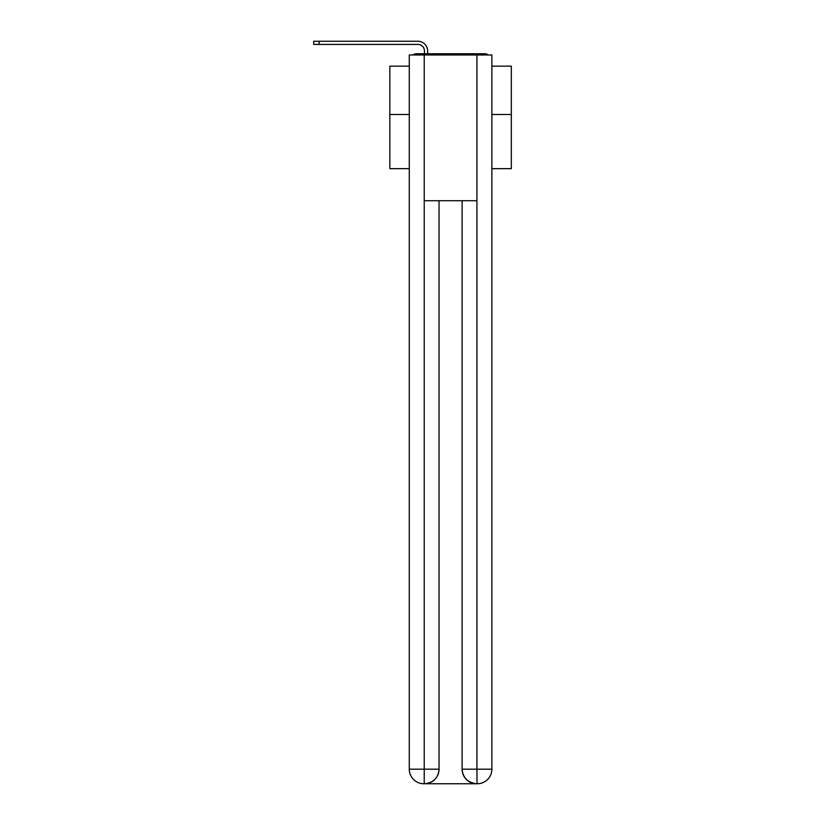 <?xml version="1.0" encoding="UTF-8"?>
<svg xmlns="http://www.w3.org/2000/svg" width="825" height="825" viewBox="0 0 825 825"><rect width="100%" height="100%" fill="white"/><g stroke="black" fill="none" stroke-linecap="round" stroke-linejoin="round"><path stroke-width="1.24" d="M491.875 168.661L511.314 168.661L511.314 66.155L491.875 66.155M409.282 114.489L389.843 114.489L389.843 66.155L409.282 66.155M389.843 114.489L389.843 168.661L409.282 168.661M488.163 54.976A4.857 4.857 0 0 0 484.956 53.759L416.202 53.759A4.857 4.857 0 0 0 412.995 54.976M511.314 114.489L491.875 114.489M416.202 53.759L424.463 53.759L424.463 50.964A6.559 6.559 0 0 0 417.904 44.406L313.686 44.406L313.686 41.25L417.904 41.25A9.714 9.714 0 0 1 427.618 50.964L427.618 53.759L431.63 53.759M469.528 53.759L484.956 53.759M424.225 54.976L409.282 54.976L409.282 769.178A14.572 14.572 0 0 0 423.854 783.75L476.695 783.75A14.572 14.572 0 0 1 462.113 769.178L462.113 200.733L462.113 769.178C462.856 777.769 467.713 782.626 476.695 783.75L477.304 783.75A14.572 14.572 0 0 0 491.875 769.178L491.875 54.976L424.225 54.976L424.225 200.733L476.933 200.733L476.933 54.976M439.044 200.733L439.044 769.178A14.572 14.572 0 0 1 424.463 783.75C433.476 782.812 438.333 777.944 439.044 769.178L439.044 200.733M462.113 769.178L476.933 769.178L477.046 783.75M409.282 769.178A14.572 14.572 0 0 0 423.854 783.75A14.572 14.572 0 0 1 409.282 769.178L424.225 769.178L424.225 783.75M424.463 50.964A6.559 6.559 0 0 0 417.904 44.406A6.559 6.559 0 0 1 424.463 50.964A6.559 6.559 0 0 0 417.904 44.406A6.559 6.559 0 0 1 424.463 50.964A6.559 6.559 0 0 0 417.904 44.406A6.559 6.559 0 0 1 424.463 50.964A6.559 6.559 0 0 0 417.904 44.406A6.559 6.559 0 0 1 424.463 50.964A6.559 6.559 0 0 0 417.904 44.406A6.559 6.559 0 0 1 424.463 50.964A6.559 6.559 0 0 0 417.904 44.406A6.559 6.559 0 0 1 424.463 50.964A6.559 6.559 0 0 0 417.904 44.406A6.559 6.559 0 0 1 424.463 50.964A6.559 6.559 0 0 0 417.904 44.406A6.559 6.559 0 0 1 424.463 50.964A6.559 6.559 0 0 0 417.904 44.406A6.559 6.559 0 0 1 424.463 50.964A6.559 6.559 0 0 0 417.904 44.406A6.559 6.559 0 0 1 424.463 50.964A6.559 6.559 0 0 0 417.904 44.406A6.559 6.559 0 0 1 424.463 50.964A6.559 6.559 0 0 0 417.904 44.406A6.559 6.559 0 0 1 424.463 50.964A6.559 6.559 0 0 0 417.904 44.406A6.559 6.559 0 0 1 424.463 50.964A6.559 6.559 0 0 0 417.904 44.406A6.559 6.559 0 0 1 424.463 50.964A6.559 6.559 0 0 0 417.904 44.406A6.559 6.559 0 0 1 424.463 50.964A6.559 6.559 0 0 0 417.904 44.406A6.559 6.559 0 0 1 424.463 50.964A6.559 6.559 0 0 0 417.904 44.406A6.559 6.559 0 0 1 424.463 50.964A6.559 6.559 0 0 0 417.904 44.406A6.559 6.559 0 0 1 424.463 50.964A6.559 6.559 0 0 0 417.904 44.406A6.559 6.559 0 0 1 424.463 50.964A6.559 6.559 0 0 0 417.904 44.406A6.559 6.559 0 0 1 424.463 50.964A6.559 6.559 0 0 0 417.904 44.406A6.559 6.559 0 0 1 424.463 50.964A6.559 6.559 0 0 0 417.904 44.406M319.151 44.406L319.151 41.25L417.904 41.25M439.044 769.178L424.225 769.178L424.225 200.733M476.933 200.733L476.933 769.178L491.875 769.178"/></g></svg>
